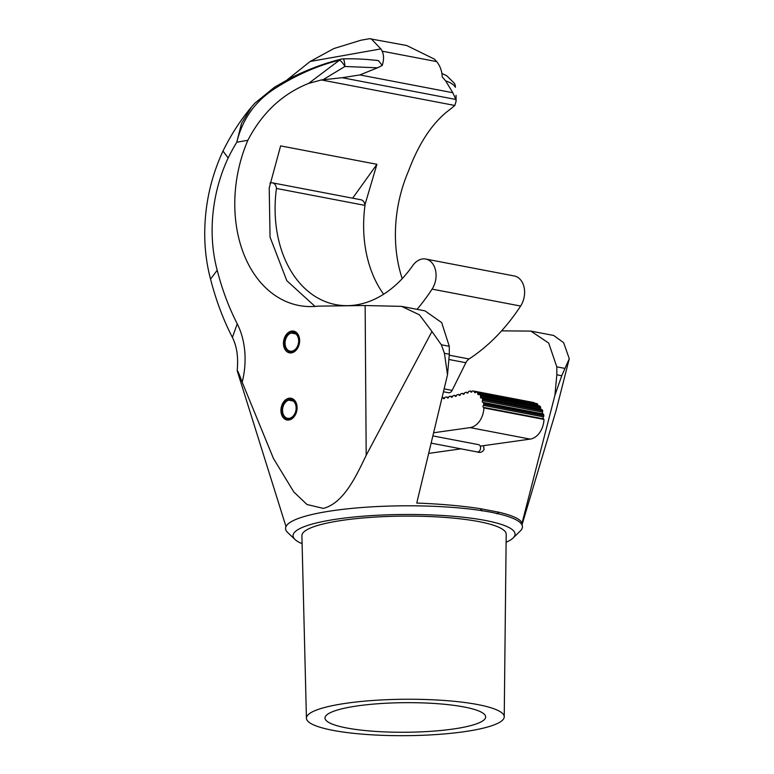 <?xml version="1.0" encoding="UTF-8"?>
<svg xmlns="http://www.w3.org/2000/svg" width="774" height="774" viewBox="0 0 774 774"><rect width="100%" height="100%" fill="white"/><g stroke="black" fill="none" stroke-linecap="round" stroke-linejoin="round"><path stroke-width="1.16" d="M289.089 419.972A11.049 7.963 -79.2 0 0 297.042 409.136A11.049 7.963 -79.2 0 0 291.092 398.262A11.049 7.963 -79.2 0 0 288.944 398.252A11.049 7.963 -79.2 0 0 280.991 409.088A11.049 7.963 -79.2 0 0 286.941 419.963A11.049 7.963 -79.2 0 0 289.089 419.972M291.624 352.838A11.049 7.963 -79.2 0 0 299.577 342.011A11.049 7.963 -79.2 0 0 293.617 331.127A11.049 7.963 -79.2 0 0 291.469 331.117A11.049 7.963 -79.2 0 0 283.516 341.953A11.049 7.963 -79.2 0 0 289.466 352.838A11.049 7.963 -79.2 0 0 291.624 352.838M460.037 727.928A80.332 14.793 179.6 0 0 485.656 716.859A80.332 14.793 179.6 0 0 437.242 703.672A80.332 14.793 179.6 0 0 350.612 707.001A80.332 14.793 179.6 0 0 324.993 717.972A80.332 14.793 179.6 0 0 373.174 731.236A80.332 14.793 179.6 0 0 460.037 727.928M337.967 704.582A98.908 18.208 179.6 0 0 306.427 718.214A98.908 18.208 179.6 0 0 366.044 734.439A98.908 18.208 179.6 0 0 472.691 730.346A98.908 18.208 179.6 0 0 504.232 716.83A98.908 18.208 179.6 0 0 444.915 700.509A98.908 18.208 179.6 0 0 337.967 704.582M504.232 716.83L506.196 534.273A102.149 18.808 179.6 0 0 444.934 517.409A102.149 18.808 179.6 0 0 334.484 521.618A102.149 18.808 179.6 0 0 301.908 535.695L306.427 718.214M402.199 278.659A117.938 84.976 -79.2 0 1 408.527 170.986C419.208 142.464 433.014 121.963 449.936 109.473L454.851 105.467L456.089 101.23L455.867 99.459L342.195 77.719L321.384 79.945L308.613 83.408L339.515 60.14A9.288 5.176 -104.1 0 1 341.092 59.163A9.288 5.176 -104.1 0 1 341.363 59.114M506.109 542.274A111.011 20.443 179.6 0 0 513.123 537.988A111.011 20.443 179.6 0 0 457.705 516.664A111.011 20.443 179.6 0 0 328.447 520.467A111.011 20.443 179.6 0 0 295.039 539.517A111.011 20.443 179.6 0 0 302.112 543.696M513.123 537.988L520.37 530.896A118.441 21.807 179.6 0 0 461.236 508.141A118.441 21.807 179.6 0 0 323.339 512.194A118.441 21.807 179.6 0 0 287.686 532.522L295.039 539.517M521.986 524.907L556.022 410.742L569.277 358.739L561.75 375.738L554.89 395.369L522.015 523.185C520.815 519.306 513.172 515.658 499.075 512.262L480.238 508.663C461.807 505.838 440.638 503.971 416.751 503.061L447.507 374.829L444.431 353.302L441.325 344.769L431.96 331.485L366.189 455.286C355.856 476.852 343.579 503.139 323.339 508.402L306.988 504.503L293.791 491.935L273.435 458.44L242.194 382.23C238.566 372.41 237.028 368.995 237.57 371.984L285.993 526.562M222.98 151.065C210.741 177.527 204.655 205.439 204.723 234.822C204.829 250.196 206.774 264.979 210.567 279.153L210.557 279.114C215.878 299.964 223.164 319.41 232.403 337.445L232.393 337.406C236.854 346.23 238.45 357.191 237.192 370.301L237.57 371.984M496.811 513.801L499.075 512.262M455.199 85.508A9.288 6.889 171.2 0 1 455.344 86.146L455.393 87.307C454.077 84.801 450.826 82.644 445.631 80.844L452.8 92.716L359.862 74.933L342.195 77.719M455.867 99.459L452.8 92.716M359.862 74.933L377.48 67.812L344.943 66.477A9.288 1.674 -91.7 0 0 343.076 58.892C353.989 58.534 365.783 59.114 378.467 60.604L382.221 65.461C383.991 59.869 383.962 55.099 382.133 51.171L380.866 48.897L310.171 61.475L287.115 79.877M310.171 61.475L333.846 48.549L360.877 40.238L369.537 38.7L406.679 45.511L434.427 59.134L436.652 61.601C440.116 65.838 441.973 70.956 442.225 76.936L445.631 80.844M371.133 38.719L380.866 48.897M480.238 508.663L482.154 511.004M431.96 331.485L419.44 314.834L401.571 306.369L365.144 305.527L366.189 455.286M441.325 344.769L449.278 346.288L441.702 322.623L424.965 310.848L401.909 306.436M444.431 353.302L449.326 354.24L449.278 346.288M447.507 374.829L449.326 354.24M315.047 306.427L286.806 280.691L270.049 237.105L269.217 187.918L280.623 145.889L376.928 164.301L364.931 204.849M501.6 330.856L530.867 331.098L548.718 343.095L556.787 366.847L556.845 374.8L554.89 395.369M352.663 198.192L376.928 164.301M561.75 375.738L556.845 374.8M564.739 368.366L556.787 366.847M569.277 358.739L563.636 342.679L553.633 335.452L530.867 331.098M365.144 305.527L318.162 306.127A117.938 84.976 100.8 0 1 298.967 305.488A117.938 84.976 100.8 0 1 247.883 140.268L236.767 142.252L241.556 123.201L251.802 106.648C240.637 119.854 231.039 134.657 222.999 151.046L228.146 158.002A125.959 90.761 -79.2 0 0 212.124 231.629A125.959 90.761 -79.2 0 0 217.204 270.223A258.11 185.983 -79.2 0 0 237.25 323.822A69.65 50.184 100.8 0 1 242.194 382.23M308.613 83.408C282.297 93.964 262.057 112.917 247.883 140.268M323.087 79.703L344.943 66.477A9.288 2.235 -119.7 0 0 339.515 60.14C317.466 65.597 295.697 75.204 274.219 88.962C254.878 101.636 242.397 119.399 236.767 142.252A167.029 120.357 -79.2 0 0 228.146 158.002M274.219 88.962A9.288 2.448 -122.2 0 1 274.577 87.152L254.907 103.165L251.802 106.648M377.48 67.812L382.221 65.461M454.483 83.428L454.483 83.428A9.288 8.969 153.6 0 1 455.393 87.307A9.288 6.889 171.2 0 0 455.344 86.146L455.344 86.146A9.288 9.288 0 0 0 454.483 83.428L446.733 75.726L441.906 73.453M210.557 279.114L217.204 270.223M269.933 183.148A7.498 5.408 100.8 0 1 272.409 182.848A7.498 5.408 100.8 0 1 276.453 188.459A111.437 80.293 -79.2 0 0 335.752 304.627A111.437 80.293 -79.2 0 0 412.677 265.676A18.953 13.661 100.8 0 1 425.758 259.048L514.304 275.979A18.953 13.661 100.8 0 1 520.621 306.049A189.059 136.224 100.8 0 1 469.054 358.981A9.288 6.695 -79.2 0 0 465.871 362.725L452.113 390.396A4.644 3.348 100.8 0 1 448.494 392.728L443.618 391.789M272.409 182.848L360.945 199.779A7.498 5.408 100.8 0 1 364.989 205.391A111.437 80.293 -79.2 0 0 383.623 294.226M425.758 259.048A18.953 13.661 100.8 0 1 432.086 289.118A189.059 136.224 100.8 0 1 417.06 309.339M364.989 205.391L276.453 188.459M541.558 409.485A1.161 0.832 100.8 0 1 542.284 409.949A18.576 13.381 100.8 0 1 542.651 410.839A1.161 0.832 100.8 0 1 542.526 412.097A1.161 0.832 -79.2 0 0 542.884 413.858M442.264 397.642A263.489 189.862 -79.2 0 0 442.418 397.623A1.161 0.832 100.8 0 1 443.183 398.146A1.161 0.832 -79.2 0 0 444.711 397.913A1.161 0.832 100.8 0 1 445.476 397.149A263.489 189.862 -79.2 0 0 446.356 397.004A1.161 0.832 100.8 0 1 447.12 397.507A1.161 0.832 -79.2 0 0 448.649 397.226A1.161 0.832 100.8 0 1 449.404 396.443A263.489 189.862 -79.2 0 0 450.284 396.269A1.161 0.832 100.8 0 1 451.058 396.762A1.161 0.832 -79.2 0 0 452.597 396.433A1.161 0.832 100.8 0 1 453.341 395.63A263.489 189.862 -79.2 0 0 454.222 395.437A1.161 0.832 100.8 0 1 455.006 395.901A1.161 0.832 -79.2 0 0 456.534 395.533A1.161 0.832 100.8 0 1 457.26 394.711A263.489 189.862 -79.2 0 0 458.14 394.498A1.161 0.832 100.8 0 1 458.934 394.933A1.161 0.832 -79.2 0 0 460.462 394.527A1.161 0.832 100.8 0 1 461.188 393.695A263.489 189.862 -79.2 0 0 462.068 393.444A1.161 0.832 100.8 0 1 462.871 393.86A1.161 0.832 -79.2 0 0 464.39 393.415A1.161 0.832 100.8 0 1 465.106 392.563A263.489 189.862 -79.2 0 0 465.977 392.292A1.161 0.832 100.8 0 1 466.79 392.689A1.161 0.832 -79.2 0 0 468.309 392.195A1.161 0.832 100.8 0 1 469.015 391.325A263.489 189.862 -79.2 0 0 469.741 391.083A1.161 0.832 100.8 0 1 470.631 391.605A1.161 0.832 -79.2 0 0 472.101 391.547A1.161 0.832 100.8 0 1 472.962 390.938A18.576 13.381 100.8 0 1 473.736 391.054L473.736 391.054A1.161 0.832 100.8 0 1 474.365 391.876A1.161 0.832 -79.2 0 0 475.729 392.36A1.161 0.832 100.8 0 1 476.658 392.089A18.576 13.381 100.8 0 1 477.345 392.495A1.161 0.832 100.8 0 1 477.752 393.56A1.161 0.832 -79.2 0 0 478.913 394.576A1.161 0.832 100.8 0 1 479.822 394.672A18.576 13.381 100.8 0 1 480.373 395.35A1.161 0.832 100.8 0 1 480.519 396.559A1.161 0.832 -79.2 0 0 481.38 398.02A1.161 0.832 100.8 0 1 482.202 398.465A18.576 13.381 100.8 0 1 482.57 399.345A1.161 0.832 100.8 0 1 482.444 400.613A1.161 0.832 -79.2 0 0 482.928 402.393A1.161 0.832 100.8 0 1 483.595 403.157A18.576 13.381 100.8 0 1 483.74 404.183A1.161 0.832 100.8 0 1 483.363 405.382A1.161 0.832 -79.2 0 0 483.586 407.405L483.895 407.937A18.576 13.381 100.8 0 1 470.07 427.616L434.059 432.695M539.333 405.924A1.161 0.832 100.8 0 1 539.904 406.156A18.576 13.381 100.8 0 1 540.455 406.834A1.161 0.832 100.8 0 1 540.6 408.043A1.161 0.832 -79.2 0 0 540.794 409.301M536.372 403.506A1.161 0.832 100.8 0 1 536.74 403.583A18.576 13.381 100.8 0 1 537.427 403.989A1.161 0.832 100.8 0 1 537.833 405.054A1.161 0.832 -79.2 0 0 537.891 405.615M533.818 402.538L473.736 391.054L533.818 402.538A1.161 0.832 100.8 0 1 534.389 403.099M483.034 402.412L543.009 413.887A1.161 0.832 100.8 0 1 543.677 414.651A18.576 13.381 100.8 0 1 543.822 415.667A1.161 0.832 100.8 0 1 543.445 416.876A1.161 0.832 -79.2 0 0 543.667 418.898L543.977 419.421A18.576 13.381 100.8 0 1 530.151 439.11L480.257 446.134M461.004 448.843L429.115 453.341M289.418 398.6L288.702 399.577A9.898 7.13 -79.2 0 0 282.084 410.462A9.898 7.13 -79.2 0 0 289.399 418.898A9.898 7.13 -79.2 0 0 296.577 407.879A9.898 7.13 -79.2 0 0 289.834 399.374L290.685 398.378M292.291 400.448L289.805 399.974L289.834 399.374M288.702 399.577L288.741 400.158A9.288 6.695 -79.2 0 0 282.529 410.384A9.288 6.695 -79.2 0 0 287.589 418.299A9.288 6.695 -79.2 0 0 296.132 407.956A9.288 6.695 -79.2 0 0 291.082 400.042A9.288 6.695 -79.2 0 0 289.805 399.974M293.211 401.019L288.741 400.158M291.943 331.475L291.227 332.443A9.898 7.13 -79.2 0 0 284.619 343.327A9.898 7.13 -79.2 0 0 291.924 351.764A9.898 7.13 -79.2 0 0 299.103 340.753A9.898 7.13 -79.2 0 0 292.359 332.239L293.211 331.243M294.817 333.313L292.33 332.839L292.359 332.239M291.227 332.443L291.266 333.033A9.288 6.695 -79.2 0 0 285.055 343.25A9.288 6.695 -79.2 0 0 290.115 351.164A9.288 6.695 -79.2 0 0 298.667 340.831A9.288 6.695 -79.2 0 0 293.607 332.917A9.288 6.695 -79.2 0 0 292.33 332.839M295.736 333.884L291.266 333.033M382.133 51.171L436.652 61.601M454.851 105.467L321.384 79.945M232.393 337.406L237.25 323.822M469.054 358.981L449.249 355.198M465.871 362.725L448.862 359.475M452.113 390.396L444.276 388.906M520.621 306.049L432.086 289.118M542.284 409.949L482.202 398.465M539.904 406.156L479.822 394.672M536.74 403.583L476.658 392.089M471.908 391.847L470.631 391.605M467.912 392.902L466.79 392.689M464.013 394.082L462.871 393.86M460.104 395.156L458.934 394.933M456.196 396.124L455.006 395.901M452.277 396.985L451.058 396.762M448.359 397.739L447.12 397.507M444.431 398.387L443.183 398.146M475.923 392.176L474.365 391.876M537.427 403.989L477.345 392.495M537.833 405.054L477.752 393.56M540.455 406.834L480.373 395.35M540.6 408.043L480.519 396.559M542.651 410.839L482.57 399.345M542.526 412.097L482.444 400.613M543.677 414.651L483.595 403.157M543.822 415.667L483.74 404.183M543.445 416.876L483.363 405.382M543.667 418.898L483.586 407.405M543.977 419.421L483.895 407.937M530.151 439.11L470.07 427.616M483.576 445.669L484.06 449.53C482.405 452.239 480.112 453.042 477.181 451.939A3.715 2.68 -79.2 0 0 477.558 451.977A3.715 2.68 -79.2 0 0 480.248 449.684A3.715 2.68 -79.2 0 0 478.574 444.644L433.276 435.985M343.076 58.892A9.288 9.288 0 0 0 341.092 59.163C324.703 63.178 308.071 69.37 291.198 77.748L274.577 87.152M456.05 95.308L456.089 101.23M541.761 409.494L481.68 398M539.526 405.934L479.445 394.44M536.566 403.515L476.484 392.031M472.15 391.451L470.07 391.054M468.135 392.621L466.287 392.273M464.236 393.792L462.359 393.434M460.337 394.856L458.421 394.488M456.428 395.804L454.473 395.427M452.509 396.646L450.526 396.269M448.591 397.391L446.579 397.004M444.673 398.01L442.631 397.623M543.058 413.897L482.976 402.403M477.181 451.939L431.553 443.212M479.183 444.866L478.574 444.644"/></g></svg>
